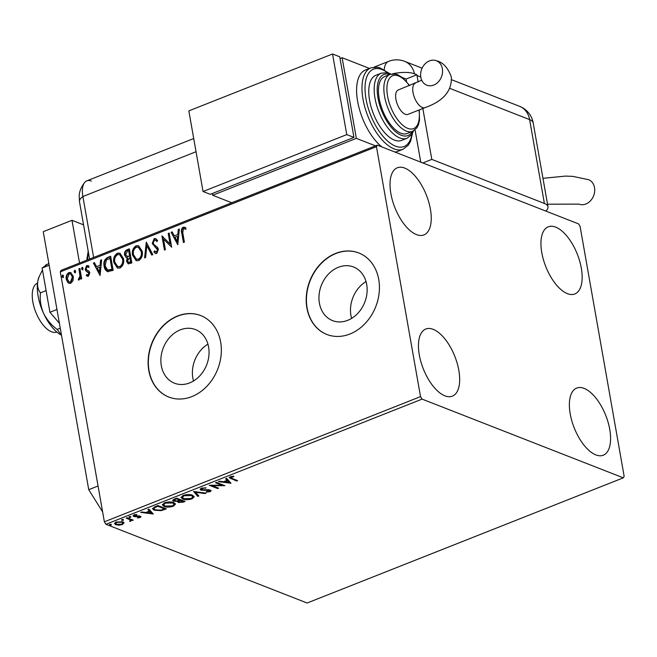<?xml version="1.0" encoding="UTF-8"?>
<svg xmlns="http://www.w3.org/2000/svg" width="657" height="657" viewBox="0 0 657 657"><rect width="100%" height="100%" fill="white"/><g stroke="black" fill="none" stroke-linecap="round" stroke-linejoin="round"><path stroke-width="0.99" d="M161.326 365.744A28.793 23.299 -68.6 0 0 174.475 383.203A28.793 23.299 -68.6 0 0 199.695 375.952A28.793 23.299 -68.6 0 0 208.606 347.027A28.793 23.299 -68.6 0 0 195.458 329.568A28.793 23.299 -68.6 0 0 170.229 336.827A28.793 23.299 -68.6 0 0 161.326 365.744M207.94 344.128A28.793 23.299 -68.6 0 0 192.846 378.079A28.793 23.299 -68.6 0 0 193.519 380.978M319.409 303.164A28.793 23.299 -68.6 0 0 332.557 320.616A28.793 23.299 -68.6 0 0 357.786 313.364A28.793 23.299 -68.6 0 0 366.688 284.44A28.793 23.299 -68.6 0 0 353.54 266.988A28.793 23.299 -68.6 0 0 328.311 274.24A28.793 23.299 -68.6 0 0 319.409 303.164M366.023 281.541A28.793 23.299 -68.6 0 0 350.937 315.491A28.793 23.299 -68.6 0 0 351.602 318.39M306.885 307.928A43.764 35.404 -68.6 0 0 326.866 334.462A43.764 35.404 -68.6 0 0 365.202 323.433A43.764 35.404 -68.6 0 0 378.736 279.48A43.764 35.404 -68.6 0 0 358.755 252.953A43.764 35.404 -68.6 0 0 320.419 263.974A43.764 35.404 -68.6 0 0 306.885 307.928M358.878 253.002A43.764 35.404 -68.6 0 0 320.608 264.13A43.764 35.404 -68.6 0 0 307.123 308.026A43.764 35.404 -68.6 0 0 326.981 334.512M148.794 370.515A43.764 35.404 -68.6 0 0 168.783 397.05A43.764 35.404 -68.6 0 0 207.119 386.02A43.764 35.404 -68.6 0 0 220.653 342.067A43.764 35.404 -68.6 0 0 200.672 315.541A43.764 35.404 -68.6 0 0 162.336 326.562A43.764 35.404 -68.6 0 0 148.794 370.515M200.787 315.59A43.764 35.404 -68.6 0 0 162.517 326.718A43.764 35.404 -68.6 0 0 149.04 370.614A43.764 35.404 -68.6 0 0 168.898 397.099M581.314 268.122A36.102 16.951 -111.6 0 1 574.842 293.958A36.102 16.951 -111.6 0 1 541.787 252.658A36.102 16.951 -111.6 0 1 548.258 226.821A36.102 16.951 -111.6 0 1 581.314 268.122M458.824 370.326A36.102 16.951 -111.6 0 1 452.353 396.163A36.102 16.951 -111.6 0 1 419.297 354.862A36.102 16.951 -111.6 0 1 425.777 329.026A36.102 16.951 -111.6 0 1 458.824 370.326M430.392 209.082A36.102 16.951 -111.6 0 1 423.921 234.919A36.102 16.951 -111.6 0 1 390.866 193.618A36.102 16.951 -111.6 0 1 397.345 167.773A36.102 16.951 -111.6 0 1 430.392 209.082M609.745 429.374A36.102 16.951 -111.6 0 1 603.274 455.211A36.102 16.951 -111.6 0 1 570.219 413.91A36.102 16.951 -111.6 0 1 576.69 388.073A36.102 16.951 -111.6 0 1 609.745 429.374M123.984 522.783L122.448 524.532L118.835 525.173L115.714 524.688L114.507 523.629L116.1 522.052L122.81 521.88L124.025 522.923M132.205 519.72L131.293 519.375L130.759 521.239L129.815 521.453L130.217 519.827L126.21 518.135L127.179 517.757L133.305 520.147L131.499 520.385M130.168 520.886L130.078 519.022L127.162 517.757M140.113 517.535L137.379 517.938L139.3 517.264L139.407 516.574L134.94 516.731L133.001 515.917L133.946 514.989L136.763 514.521L136.779 514.965L134.808 515.236L134.611 516.09L139.095 515.934L140.976 516.714L140.113 517.535L139.711 516.821M139.3 517.264L139.3 515.95M134.718 514.743L134.611 516.09M155.044 506.719L157.967 505.562L166.352 508.847L161.154 510.661L154.313 510.226L152.564 508.781L155.044 506.719M176.667 498.162L185.052 501.439L183.278 502.145L178.302 502.474L177.694 501.316L173.571 501.258L172.684 500.503L174.154 499.156L176.667 498.162L179.533 499.287L179.681 500.1L176.561 498.877L175.452 499.312L174.532 500.88L177.554 500.864L179.681 500.1M177.513 501.808L177.612 500.848M193.593 491.452L206.011 493.144L204.959 493.555L195.54 492.282L198.841 495.978L197.79 496.396L193.593 491.452M215.521 482.772L216.49 482.394L224.875 485.671L212.334 485.72L218.584 488.159L217.623 488.545L209.238 485.268L221.762 485.219L215.521 482.772M231.108 476.497L232.036 478.452L237.612 480.628L236.643 481.014L229.244 477.729L230.344 476.736L233.687 476.177L233.843 476.621L230.648 477.639L230.533 476.67M422.09 399.111L623.304 477.836L624.15 476.292L580.082 226.361L578.53 223.873L377.307 145.148L376.461 146.692L420.529 396.623L422.09 399.111L105.917 524.286L307.139 603.011L623.304 477.836M231.001 483.248L218.428 481.63L219.479 481.211L223.454 481.753L226.985 480.349L225.589 478.789L226.649 478.37L231.001 483.248M201.354 488.217L206.019 487.814L202.29 488.521L201.954 489.777L208.622 489.728L211.152 490.689L210.109 491.691L206.257 492.093L206.495 491.592L209.255 491.346L209.468 490.434L200.968 490.155L200.155 489.432L201.354 488.217M201.403 488.2L201.954 489.777M209.657 489.835L209.862 490.771L209.353 489.785M192.435 495.189L194.185 496.717L192.099 498.819C188.255 499.936 185.159 500.002 182.802 499.033L181.086 497.563L183.213 495.403C187.015 494.31 190.087 494.236 192.435 495.189M173.727 502.589L175.485 504.124L173.399 506.219C169.555 507.335 166.451 507.409 164.102 506.44L162.386 504.97L164.513 502.802C168.315 501.71 171.387 501.644 173.727 502.589M153.295 514.012L140.721 512.394L141.772 511.975L145.747 512.517L149.279 511.113L147.891 509.553L148.942 509.134L153.295 514.012M130.833 516.772L130.727 517.363L129.215 517.412L129.322 516.821L130.833 516.772L130.727 517.363L130.603 516.706M129.133 516.911L129.215 517.412L129.322 516.821M123.417 519.712L123.311 520.303L121.8 520.344L121.906 519.753L123.417 519.712L123.311 520.303L123.188 519.646M121.717 519.851L121.8 520.344L121.906 519.753M111.32 524.491L111.214 525.091L109.711 525.132L109.818 524.541L111.32 524.491L111.214 525.091L111.099 524.434M109.62 524.639L109.711 525.132L109.818 524.541M376.461 146.692L60.296 271.867L61.134 270.323L377.307 145.148M73.058 280.523L70.751 283.266L68.919 283.307L67.852 282.592L66.267 279.299C65.725 276.392 66.595 274.15 68.87 272.589L70.751 272.54L73.354 276.49L73.058 280.523M79.867 268.434L81.69 278.74L80.721 279.126L80.45 277.607L79.07 279.972L78.273 279.907L79.982 275.874L78.897 268.812L79.867 268.434M79.07 279.972L78.339 279.939M88.424 276.269L86.297 275.538L86.708 274.429L88.137 275.028L88.826 273.271L85.796 270.783L85.196 269.313L86.716 265.527L88.95 266.134L88.564 267.309L87.044 266.75L86.157 268.877L86.56 269.772L89.196 271.366L89.787 272.836L88.424 276.269M87.184 274.618L88.613 275.217L87.504 275.012L88.613 275.217L89.303 273.46L88.826 273.271M88.046 266.882L87.044 266.75M108.159 271.776C105.843 270.996 104.496 269.132 104.135 266.184C103.272 262.168 104.471 259.236 107.74 257.396L110.663 256.238L113.152 270.347L107.428 271.596M129.363 248.839L131.852 262.948L128.189 263.843L126.555 261.297L127.203 257.831L126.333 257.634L124.584 255.015C124.189 252.674 124.945 250.949 126.85 249.832L129.363 248.839M146.289 242.137L152.81 254.645L151.751 255.064L146.807 245.57L145.64 257.487L144.589 257.905L146.289 242.137M168.217 233.457L169.186 233.071L171.666 247.18L163.527 239.148L165.383 249.668L164.414 250.054L161.926 235.945L170.064 243.952L168.217 233.457L169.243 233.424M182.753 232.75L184.403 242.137L183.434 242.523L181.759 232.997C180.921 230.582 181.398 228.636 183.188 227.141L185.849 227.823L185.553 229.104L183.451 228.579L182.753 232.75M184.946 228.817L184.124 228.537M60.296 271.867L104.364 521.798L420.529 396.623M177.792 244.757L171.116 232.307L172.167 231.888L174.261 235.896L177.792 234.5L178.285 229.465L179.336 229.047L177.792 244.757M154.198 238.614L155.635 238.606L157.573 240.577L156.908 241.604L155.372 240.043L154.526 240.035L153.188 243.123L153.754 244.379L157.54 247.336L158.419 249.29L156.752 253.471L155.504 253.479L153.902 252.05L154.502 250.884L156.506 252.025L157.458 249.734L152.219 243.484L154.198 238.614L155.873 238.713M155.988 252.091L156.99 252.206L157.943 249.923L157.458 249.734M142.199 251.237C142.98 255.228 141.83 258.349 138.742 260.599L136.171 260.665L132.542 255.13C131.77 251.122 132.936 248.018 136.056 245.8L138.561 245.751L142.199 251.237M123.5 258.636C124.28 262.636 123.13 265.757 120.042 268.007L117.472 268.064L113.842 262.537C113.07 258.53 114.236 255.417 117.357 253.2L119.861 253.15L123.5 258.636M100.086 275.521L93.409 263.071L94.46 262.652L96.554 266.66L100.086 265.264L100.578 260.229L101.63 259.811L100.086 275.521M82.511 269.707L81.493 268.853L82.092 267.358L83.111 268.212L82.084 269.715M82.987 269.896L81.977 269.042L82.568 267.547L82.092 267.358L82.527 267.35M75.095 272.647L74.077 271.784L74.676 270.29L75.695 271.152L74.668 272.655M75.571 272.827L74.561 271.973L75.153 270.479L74.676 270.29L75.112 270.29M62.998 277.435L61.988 276.572L62.587 275.078L63.598 275.94L62.579 277.443M63.483 277.615L62.464 276.761L63.064 275.267L62.587 275.078L63.023 275.078M105.917 524.286L104.364 521.798M183.853 242.359L182.235 233.178C181.398 230.771 181.874 228.817 183.664 227.33L183.188 227.141M183.664 227.33L184.962 227.265M186.03 229.293L184.601 228.718M177.825 244.453L171.116 232.307M171.592 232.496L172.331 232.2M177.792 234.5L174.261 235.896M178.269 234.689L178.761 229.654L178.285 229.465M178.761 229.654L179.304 229.441M177.119 241.382L177.595 241.571L178.113 236.298L174.926 237.185L177.119 241.382L177.636 236.109M171.666 247.163L163.527 239.148M164.833 249.89L162.41 236.134L161.926 235.945M168.693 233.637L170.541 244.141L170.064 243.952M157.08 241.341L155.61 240.158M155.75 253.553L153.902 252.05M154.379 252.231L154.863 251.303M156.226 252.214L156.99 252.206M157.943 249.923L156.555 248.141M157.031 248.33L155.109 247.213M155.594 247.393L152.219 243.484M152.695 243.673L154.682 238.803M152.071 254.941L146.807 245.57M145.107 257.7L146.577 242.688M136.41 260.747L132.542 255.13M133.018 255.318C132.246 251.311 133.42 248.198 136.533 245.989L136.056 245.8M136.533 245.989L138.799 245.849M136.656 259.244L138.923 259.359C141.411 257.536 142.347 255.023 141.715 251.812L138.553 247.311M133.511 254.752L136.418 259.162L138.446 259.17C140.935 257.355 141.863 254.834 141.239 251.623L138.315 247.204L136.344 247.237C133.814 249.011 132.87 251.516 133.511 254.752M138.923 259.359L138.446 259.17M141.715 251.812L141.239 251.623M128.427 263.917L126.555 261.297M127.039 261.486L127.688 258.02L127.203 257.831M126.596 257.725L124.584 255.015M125.068 255.195C124.666 252.863 125.421 251.138 127.327 250.021L126.85 249.832M127.327 250.021L129.421 249.192M127.064 256.509L130.053 256.099L129.125 250.851L128.649 250.67L127.54 251.105L125.553 254.629L127.515 256.55L129.577 255.91L128.649 250.67M128.69 262.439L131.104 262.069L129.831 257.355L127.524 260.895L128.427 262.373L130.628 261.88L129.831 257.355M130.102 262.463L129.626 262.274M131.104 262.069L130.628 261.88M130.053 256.099L129.577 255.91M128 256.739L127.294 256.624M117.71 268.146L113.842 262.537M114.318 262.718C113.546 258.718 114.72 255.606 117.833 253.388L117.357 253.2M117.833 253.388L120.1 253.257M117.956 266.652L120.223 266.767C122.711 264.943 123.647 262.422 123.015 259.211L119.853 254.711M114.811 262.151L117.718 266.57L119.746 266.578C122.235 264.755 123.163 262.242 122.539 259.022L119.615 254.604L117.644 254.637C115.115 256.419 114.17 258.924 114.811 262.151M120.223 266.767L119.746 266.578M123.015 259.211L122.539 259.022M107.666 271.678L104.611 266.364C103.749 262.348 104.956 259.425 108.216 257.585L107.74 257.396M108.216 257.585L110.721 256.591M104.611 266.364L104.135 266.184M107.929 270.158L108.914 270.429L112.404 269.469L110.425 258.258L106.385 259.868L105.104 265.798L107.691 270.076L111.928 269.288L109.949 258.07M112.404 269.469L111.928 269.288M108.914 270.429L108.438 270.241M100.119 275.217L93.409 263.071M93.894 263.26L94.624 262.964M100.086 265.264L96.554 266.66M100.562 265.453L101.055 260.418L100.578 260.229M101.055 260.418L101.597 260.205M99.412 272.146L99.889 272.335L100.406 267.062L97.22 267.949L99.412 272.146L99.93 266.873M87.578 276.318L86.297 275.538M86.773 275.726L87.118 274.79M89.303 273.46L88.432 272.425M88.909 272.614L85.796 270.783M86.272 270.971L85.196 269.313M85.681 269.501L87.192 265.715L86.716 265.527M87.192 265.715L88.325 265.633M89.04 267.498L87.521 266.939M81.977 269.042L81.493 268.853M81.139 278.962L80.45 277.607M78.766 280.03L79.021 278.814L78.536 278.634M79.021 278.814L79.481 278.831L79.004 278.642M79.481 278.831L80.466 276.063L79.982 275.874M80.466 276.063L79.382 269L78.897 268.812M79.382 269L79.932 268.787M74.561 271.973L74.077 271.784M69.149 283.389L67.852 282.592M68.328 282.781L66.267 279.299M66.743 279.488C66.201 276.572 67.071 274.339 69.346 272.778L68.87 272.589M69.346 272.778L70.989 272.647M69.511 282.083L71.013 282.182L72.87 277.057L70.677 273.953M67.228 278.913L69.264 282.009L70.529 281.993L72.385 276.868L70.439 273.846L69.1 273.854L67.228 278.913M71.013 282.182L70.529 281.993M72.87 277.057L72.385 276.868M62.464 276.761L61.988 276.572M236.512 480.201L236.643 481.014M236.504 480.21L229.4 477.311M231.88 476.341L231.97 476.867M230.287 482.452L228.858 482.254M224.686 481.688L223.881 481.581M226.016 478.616L226.985 480.349M224.62 481.294L224.727 481.926L228.899 482.484L228.759 481.68L226.961 480.177M227.289 480.045L227.437 480.85L224.727 481.926M228.899 482.484L227.437 480.85M223.01 484.94L221.713 484.94M212.244 485.186L212.334 485.72M217.492 487.732L217.623 488.545M217.475 487.74L210.946 485.186M216.473 482.402L221.614 484.406L221.762 485.219M205.567 487.773L205.657 488.291M202.184 487.954L202.29 488.521M210.881 490.294L209.961 490.886L210.109 491.691M207.711 489.752L207.793 490.237M205.682 489.884L205.764 490.385M201.576 489.555L200.828 489.35L200.968 490.155M200.828 489.35L200.229 489.005M204.861 492.988L204.959 493.555M195.441 491.707L195.54 492.282M198.274 495.345L197.65 495.592L197.79 496.396M197.65 495.592L194.004 491.51M194.029 496.314L192.361 497.842M191.975 498.121L192.099 498.819M183.336 498.458L182.654 498.228L182.802 499.033M182.654 498.228L181.094 497.152M182.728 495.608L182.359 497.456L183.771 498.655L191.195 498.499L192.879 496.791L191.466 495.575L184.1 495.723L182.359 497.456M192.879 496.791L191.762 494.959M184.001 495.123L184.1 495.723M191.343 494.852L191.466 495.575M183.96 501.012L183.196 501.307M178.868 501.874L178.162 501.669L178.302 502.474M178.162 501.669L177.636 501.39M174.154 500.659L173.423 500.453L173.571 501.258M173.423 500.453L172.766 500.076M173.974 499.23L174.532 500.88M179.903 499.821L179.254 502.088L183.229 501.488L183.081 500.675L180.396 499.624L179.648 499.928M178.655 500.494L179.254 502.088M180.396 499.624L180.043 500.626M183.229 501.488L180.535 500.437M175.345 498.679L175.452 499.312M176.454 498.244L176.561 498.877M175.329 503.714L173.662 505.241M173.276 505.52L173.399 506.219M164.636 505.865L163.954 505.635L164.102 506.44M163.954 505.635L162.394 504.551M164.028 503.007L163.659 504.855L165.063 506.054L172.495 505.906L174.179 504.19L172.766 502.975L165.4 503.131L163.659 504.855M174.179 504.19L173.062 502.367M165.293 502.531L165.4 503.131M172.643 502.252L172.766 502.975M165.26 508.411L164.496 508.715M161.055 510.103L161.154 510.661M154.847 509.651L154.173 509.421L154.313 510.226M154.173 509.421L152.588 508.362M154.19 507.089L153.902 508.732L155.282 509.84L160.875 510.152L164.521 508.888L157.861 506.284L154.444 507.804L153.902 508.732M164.521 508.888L164.381 508.083L157.951 505.57M157.746 505.652L157.861 506.284M154.313 507.032L154.444 507.804M152.58 513.216L151.151 513.018M146.979 512.452L146.174 512.345M148.318 509.38L149.279 511.113M146.913 512.058L147.02 512.69L151.192 513.248L151.053 512.444L149.254 510.941M149.591 510.809L149.73 511.614L147.02 512.69M151.192 513.248L149.73 511.614M139.161 516.459L139.268 515.77M138.528 515.934L138.619 516.451M134.841 516.164L134.94 516.731M134.8 515.926L133.535 515.679L133.675 516.492M136.697 514.521L136.779 514.965M134.66 514.431L134.471 515.285M140.664 516.328L139.974 516.731M130.579 516.558L129.076 516.607M132.197 519.728L132.336 520.533M131.293 519.375L130.62 520.434M130.628 520.484L130.759 521.239M129.733 520.993L129.815 521.453M130.02 520.081L130.078 519.022M123.163 519.49L121.66 519.539M123.902 522.299L122.301 523.728M122.333 523.908L122.448 524.532M118.745 524.672L118.835 525.173M116.248 524.105L115.575 523.884L115.714 524.688M115.575 523.884L114.54 523.21M115.681 522.233L115.714 523.465L116.675 524.302L121.693 524.237L122.793 523.087L121.832 522.266L116.856 522.348L115.714 523.465M122.793 523.087L122.136 521.666M116.765 521.822L116.856 522.348M121.709 521.576L121.832 522.266M111.074 524.278L109.571 524.327M56.839 332.023A26.255 12.327 -111.6 0 1 32.85 301.965A26.255 12.327 -111.6 0 1 37.506 283.192M83.562 224.834L71.991 220.309L79.522 263.038M102.615 511.877L88.736 489.679L98.049 485.991M71.991 220.309L43.247 231.683L88.736 489.679M59.393 323.285L49.924 312.264L42.122 268.04L49.16 265.256M49.924 312.264L56.962 309.472M42.122 268.04L48.823 263.342M40.455 292.85C37.999 289.901 37.129 285.951 37.843 280.991A35.01 16.433 -111.6 0 0 43.526 313.233A35.01 16.433 -111.6 0 0 61.495 335.193L57.2 329.428C51.361 325.133 46.803 319.737 43.526 313.233C40.759 306.532 39.732 299.74 40.455 292.85L46.105 290.616M57.2 329.428L60.263 328.213M45.136 265.929L45.834 264.927L47.518 264.262M39.034 276.917A35.01 16.433 -111.6 0 0 38.935 277.172A35.01 16.433 -111.6 0 0 37.843 280.991L39.174 276.564L42.475 270.043M196.032 151.726L82.881 196.525L93.631 257.454L82.881 196.525A21.878 10.274 -111.6 0 1 84.81 182.293A21.878 10.274 -111.6 0 1 91.307 181.053M422.821 162.952L431.805 159.396L422.829 108.487M545.778 211.061A21.878 7.744 170 0 0 547.979 206.758A21.878 7.744 170 0 0 544.39 203.448L431.805 159.396M418.156 82.018L417.014 75.547A21.878 17.706 111.4 0 0 416.858 74.75L414.468 73.814A21.862 7.736 170 0 0 392.582 73.814M89.598 259.055L79.497 201.773A21.878 7.744 170 0 1 82.881 196.525A21.878 10.274 -111.6 0 1 86.806 180.864L193.708 138.537M416.858 74.75L406.1 79.012L406.543 81.525M415.068 129.872L420.759 162.148L415.068 129.872M406.1 79.012L402.47 77.592M547.519 204.187L578.965 204.122A13.132 10.619 -68.6 0 0 590.462 200.812A13.132 10.619 -68.6 0 0 594.528 187.631A13.132 10.619 -68.6 0 0 588.532 179.673L572.871 176.38L565.554 176.092L542.961 178.326M442.366 68.706A13.132 10.619 111.4 0 1 438.309 81.895A13.132 10.619 111.4 0 1 426.804 85.196A13.132 10.619 111.4 0 1 420.808 77.239A13.132 10.619 111.4 0 1 424.874 64.058A13.132 10.619 111.4 0 1 436.371 60.748A13.132 10.619 111.4 0 1 442.366 68.706M415.372 83.201A13.132 6.159 -111.6 0 0 413.023 92.596A13.132 6.159 -111.6 0 0 422.336 107.502A13.132 6.159 -111.6 0 0 425.038 107.617L407.964 114.375A13.132 6.159 -111.6 0 1 405.262 114.261A13.132 6.159 -111.6 0 1 396.532 101.892A13.132 6.159 -111.6 0 1 398.298 89.96L421.728 80.22M379.179 98.451A30.633 14.38 68.4 0 0 407.225 133.494L412.612 131.359A30.633 14.38 -111.6 0 1 384.567 96.316A30.633 14.38 -111.6 0 1 390.061 74.397L384.673 76.532A30.633 14.38 68.4 0 0 379.179 98.451M369.595 100.357A35.01 16.433 68.4 0 0 401.649 140.409L407.036 138.274A35.01 16.433 -111.6 0 1 374.991 98.222A35.01 16.433 -111.6 0 1 381.265 73.173L375.878 75.3A35.01 16.433 68.4 0 0 369.595 100.357M412.629 132.96L410.625 141.173L408.35 145.164L403.078 149.254A43.764 20.539 -111.6 0 1 363.009 99.199A43.764 20.539 -111.6 0 1 370.852 67.876L365.464 70.012A43.764 20.539 68.4 0 0 357.622 101.326A43.764 20.539 68.4 0 0 381.906 146.946M394.931 152.046A43.764 20.539 68.4 0 0 397.682 151.389L403.078 149.254M375.508 145.854L356.349 138.356L342.133 57.734L340.047 58.563M356.349 138.356L212.63 195.26L212.318 193.495M353.901 137.173L340.359 60.337M369.456 68.427L342.133 57.734M212.63 195.26L231.798 202.758M203.054 191.507L210.24 194.316L353.951 137.42L339.735 56.798L332.549 53.989L188.838 110.885L203.054 191.507L346.765 134.611L353.951 137.42M346.765 134.611L332.549 53.989M182.235 233.178L181.759 232.997M129.569 256.296L129.084 256.107M111.772 269.723L111.288 269.534M87.759 271.932L87.274 271.743M79.99 272.466L79.513 272.277M230.837 477.992L230.985 478.797M183.163 501.513L183.278 502.145M164.34 508.961L164.447 509.594M156.711 506.062L156.818 506.695M136.935 516.09L137.026 516.583M128.123 518.135L128.271 518.94M88.473 252.658A43.764 20.539 68.4 0 0 87.644 259.827M544.39 203.448L529.608 119.599L449.782 88.367M420.776 77.017L417.014 75.547M384.222 69.798A21.878 10.274 -111.6 0 1 388.599 61.38L374.129 67.113M519.613 106.335A21.878 17.706 -68.6 0 1 529.608 119.599A21.878 7.744 -10 0 1 533.188 122.916A21.878 21.878 0 0 0 519.613 106.335L451.605 79.727M414.468 73.814A21.878 17.706 -68.6 0 0 404.63 61.347A21.878 21.878 0 0 0 388.599 61.38M387.704 72.845A41.572 19.513 68.4 0 0 366.006 98.952A41.572 19.513 68.4 0 0 389.642 142.733A41.572 19.513 68.4 0 0 411.955 134.102M389.815 74.496A32.825 15.407 68.4 0 0 377.98 97.983A32.825 15.407 68.4 0 0 393.937 130.201A32.825 15.407 68.4 0 0 412.366 131.457M409.311 85.599A28.448 13.354 68.4 0 0 392.245 75.9A28.448 13.354 68.4 0 0 387.564 96.078A28.448 13.354 68.4 0 0 407.225 128.148A28.448 13.354 68.4 0 0 418.977 110.015M155.372 240.043L155.849 240.232M136.418 259.162L136.894 259.351M138.315 247.204L138.791 247.393M128.427 262.373L128.912 262.562M117.718 266.57L118.194 266.75M119.615 254.604L120.091 254.793M107.691 270.076L108.167 270.265M69.264 282.009L69.749 282.198M70.439 273.846L70.923 274.026M139.711 516.837L139.571 516.032M134.258 515.786L134.118 514.981M130.636 520.328L130.497 519.523M88.202 251.146L86.732 260.188M38.935 277.172L39.174 276.564M79.497 201.773L79.185 195.827C79.251 195.252 79.012 189.684 84.81 182.293M547.979 206.758L533.188 122.916M422.09 68.18L404.63 61.347M425.038 107.617C443.245 101.227 452.008 91.019 451.334 76.992C447.869 67.581 442.884 62.169 436.371 60.748M426.804 85.196L427.452 85.426M407.036 138.274L411.602 134.619L413.532 130.932M412.612 131.359L416.883 127.828L418.394 124.863L419.495 120.354L419.273 109.9M409.607 85.484L402.495 77.616L397.493 74.627L395.596 74.052L390.061 74.397M391.03 74.077L387.104 72.713L381.265 73.173M388.977 73.214L380.099 67.901L377.504 67.252L370.852 67.876"/></g></svg>
